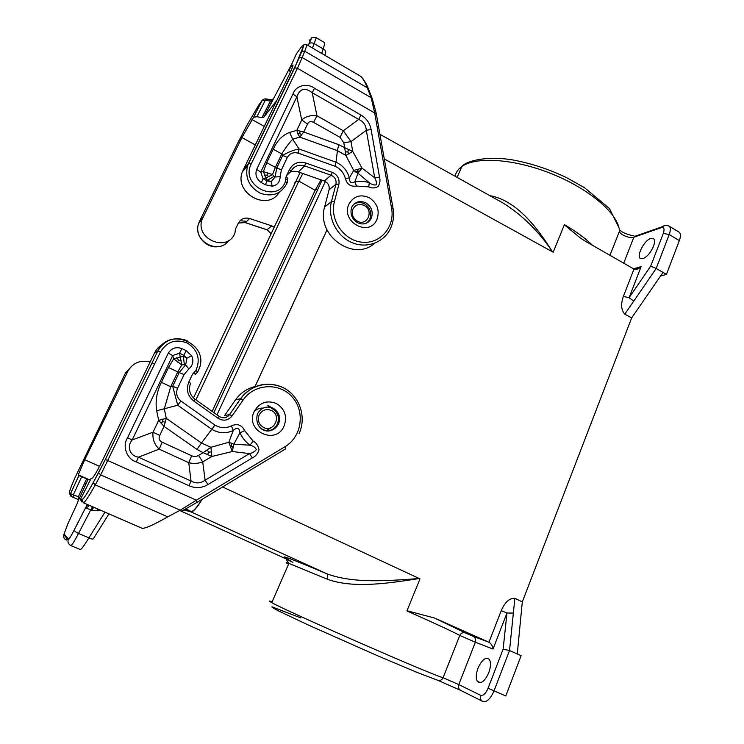 <?xml version="1.0" encoding="UTF-8"?>
<svg xmlns="http://www.w3.org/2000/svg" width="744" height="744" viewBox="0 0 744 744"><rect width="100%" height="100%" fill="white"/><g stroke="black" fill="none" stroke-linecap="round" stroke-linejoin="round"><path stroke-width="1.12" d="M489.887 195.681L490.566 195.784C516.587 200.806 537.047 227.115 552.485 251.844L553.341 251.807L564.417 224.642C576.023 231.393 585.398 238.303 592.54 245.353M633.59 268.835L641.142 266.575L640.277 267.44C637.943 269.337 635.85 269.877 633.99 269.058L585.761 241.474L580.46 238.052L564.352 224.79L553.341 251.807M379.924 134.292L503.279 203.168C522.567 215.323 538.963 231.551 552.485 251.844L384.295 158.956M660.542 276.033L666.447 274.406L656.189 268.445L669.2 234.555C670.865 229.887 670.679 226.994 668.651 225.888C663.099 224.66 664.615 226.102 661.574 226.985L664.82 225.534M666.447 274.406L679.337 240.582C680.983 235.913 680.769 233.012 678.705 231.886L669.209 226.223M624.783 314.173L633.804 301.041L629.071 297.73L623.36 296.419C620.691 304.175 621.166 310.09 624.783 314.173L631.665 317.883L663.034 272.425M650.749 238.443L653.074 238.396C654.869 239.447 654.999 242.107 653.465 246.394C650.647 252.728 647.131 256.829 642.909 258.68L640.658 258.661C635.785 256.913 644.09 240.284 650.749 238.443M641.142 266.575L629.071 297.73L650.684 266.166L656.189 268.445L633.804 301.041M288.523 564.24C285.203 562.427 285.333 562.139 288.904 563.385L327.044 579.102C353.428 589.016 390.144 582.998 419.235 578.525L419.802 579.353L406.922 610.926C436.254 623.993 453.868 632.168 459.792 635.45L443.089 677.71C441.824 680.183 439.909 681.002 437.342 680.156L416.77 672.288L376.752 655.408L308.472 625.09L279 611.149C273.615 608.378 271.29 606.946 272.016 606.844L300.864 617.939M503.121 649.196L488.083 688.237L505.771 695.956L521.126 655.687L509.528 650.516L503.121 649.196L506.98 612.991L501.224 610.666C504.897 602.175 509.445 598.064 514.857 598.316L513.351 613.093L506.98 612.991L493.012 649.038C492.612 645.857 491.254 643.597 488.948 642.258L434.561 618.031L406.996 610.75L419.802 579.353M514.857 598.316L522.307 601.896L517.266 653.967M631.665 317.883L522.307 601.896M254.894 386.945L327.016 229.905M478.029 668.093C482.019 659.528 485.786 656.654 489.32 659.463C491.031 662.411 490.845 666.847 488.752 672.781C484.679 681.457 480.903 684.341 477.406 681.42C475.723 678.389 475.928 673.943 478.029 668.093M292.894 562.362C283.213 557.572 286.319 559.19 288.904 563.385L271.793 602.64C285.901 610.945 432.45 675.189 443.089 677.71L458.778 684.582C457.988 687.27 458.685 689.223 460.862 690.46L482.391 701.266M202.145 499.298C196.797 507.966 193.068 512.17 190.966 511.9L183.889 509.938M181.331 511.221L291.639 561.422C274.713 552.634 286.403 556.735 326.7 573.726C353.353 583.891 389.884 580.636 419.235 578.525L222.577 486.957M190.966 511.9L326.7 573.726C327.909 574.656 328.02 576.451 327.044 579.102M212.142 411.423L315.177 190.278L298.846 181.099L195.914 399.891M321.027 179.89L315.177 190.278M325.361 181.517L216.969 414.845M302.836 173.529L298.865 181.071L295.266 181.899L294.596 183.331M273.932 227.162L271.718 225.86L249.668 218.541C244.627 217.257 240.851 218.792 238.322 223.144L235.43 229.198L234.965 232.835C228.083 253.034 194.398 239.261 202.201 219.173L241.884 137.547L255.22 144.903M376.185 113.2L372.288 98.71L371.182 97.734L367.248 87.773C364.839 81.105 362.105 76.967 359.054 75.358L306.565 44.547M372.093 98.217L368.364 88.759L367.248 87.773L304.742 51.215L302.231 57.558L371.182 97.734L374.688 113.014L376.222 113.386L393.065 208.46M287.519 179.425L287.658 178.393L286.133 176.616L285.724 179.146L287.528 179.546L287.128 182.773M272.248 186.214C277.326 185.172 279.958 182.001 280.144 176.719L275.085 176.988L271.142 181.731L272.248 186.214L265.413 184.772L261.339 182.568L263.06 178.672L260.726 172.106L256.671 169.4C254.904 174.756 256.457 179.146 261.339 182.568M298.26 153.162L335.033 166.228C340.315 168.674 343.747 172.748 345.346 178.439C347.002 184.382 350.712 186.921 356.478 186.047L354.907 181.741L357.966 173.222L362.021 168.125L353.698 170.478L357.966 173.222L369.312 182.726L368.708 186.865C371.572 188.381 374.697 188.297 378.082 186.623C379.97 183.47 380.454 180.281 379.524 177.053L374.725 177.825C376.204 180.383 376.706 182.726 376.241 184.828C374.297 185.358 371.991 184.661 369.312 182.726C364.514 181.173 359.715 180.839 354.907 181.741C351.242 183.722 349.392 182.447 349.354 177.937L353.698 170.478L345.886 155.496L352.73 151.413L344.667 147.628L345.886 155.496L337.441 150.651L336.009 162.192L299.107 149.032C293.815 149.879 288.356 151.999 282.729 155.394L287.333 157.421C289.797 153.329 293.443 151.906 298.26 153.162L299.107 149.032L292.671 139.24L289.63 132.423C282.664 134.999 277.187 140.588 273.197 149.181L281.781 153.934C285.575 147.721 289.202 142.82 292.671 139.24L299.832 137.101L303.738 131.995L296.81 130.33L297.916 133.994L299.832 137.101L337.441 150.651L338.725 144.662L303.738 131.995L307.505 124.062L301.748 119.951C305.728 116.417 310.797 115.022 316.963 115.766L313.577 122.379C310.871 120.919 308.844 121.477 307.505 124.062M274.108 176.309L275.085 176.988L276.787 167.865L275.364 167.4L272.509 174.589L263.432 171.566L265.757 178.123L272.509 174.589L274.108 176.309L267.347 180.271L271.142 181.731L267.115 180.885L263.06 178.672L265.757 178.123L267.347 180.271L265.413 184.772M360.924 115.013C366.513 118.324 369.908 123.16 371.107 129.53L366.308 130.284C365.936 125.113 363.388 121.486 358.664 119.403L360.924 115.013L314.507 88.266C307.105 82.64 295.573 85.634 292.95 93.986L296.856 96.813L301.748 119.951L296.81 130.33L289.63 132.423M273.197 149.181L266.733 162.666L263.432 171.566L260.726 172.106L296.856 96.813C299.86 88.527 304.984 87.16 312.229 92.712L314.507 88.266M351.001 141.611L343.347 130.777L339.98 137.342L343.802 142.755L351.001 141.611L366.308 130.284L374.725 177.825L362.021 168.125L352.73 151.413L351.001 141.611M264.241 175.054L266.91 175.156L269.077 176.802M266.91 175.156L267.719 173.268M297.916 133.994L299.776 133.409L301.636 134.794M349.122 153.924L347.681 151.906L348.676 149.637M347.681 151.906L345.281 151.841M359.975 170.99L357.65 171.046L357.52 169.716M335.033 166.228L336.009 162.192C342.9 165.4 347.346 170.646 349.354 177.937L345.346 178.439M299.776 133.409L300.046 131.232M357.65 171.046L355.669 172.05M357.092 202.814L354.274 203.94M298.316 171.938L304.622 165.893L305.858 163.038L332.326 172.385C337.562 174.821 339.748 178.839 338.883 184.428L334.382 201.857L331.461 201.633L324.635 206.906L329.062 189.841C329.704 185.74 328.095 182.801 324.245 181.015L298.316 171.938C294.178 170.646 290.541 171.315 287.389 173.966M324.635 206.906C315.837 235.309 353.679 262.316 374.632 243.279M279.139 192.408C267.645 211.761 233.914 193.282 242.321 171.883L288.821 75.479C291.983 68.857 293.35 65.333 292.904 64.914L292.969 64.951M292.634 66.737L291.648 66.17L289.509 69.025L290.16 72.642M291.648 66.17L292.904 64.914M273.215 98.71L272.137 99.966M270.974 101.035L272.983 99.119L263.692 117.338L262 117.589L270.435 101.045L272.174 99.873M272.369 99.873L270.435 101.045L265.32 100.245L266.733 99.036M271.848 99.835L266.612 99.017C264.548 98.682 263.051 99.166 262.121 100.487L262.539 99.956M256.913 116.734L265.32 100.245L262.121 100.487L253.583 117.227L256.913 116.734L262 117.589M241.884 137.547L253.583 117.227M263.692 117.338L276.638 100.645M316.395 37.804L324.3 42.473C324.933 42.678 324.551 44.817 323.166 48.899C325.388 50.22 326.16 51.68 325.472 53.28L324.849 55.279M74.819 478.076L74.884 477.927C70.773 487.311 68.978 492.407 69.508 493.216L70.475 493.681L71.536 496.583L73.637 497.522L73.451 494.555L81.71 476.737L88.071 479.406L78.873 499.391L78.38 496.722L78.566 499.698L73.637 497.522M154.566 364.151L152.092 362.793M150.13 362.021C140.365 359.65 132.944 362.737 127.866 371.284L84.714 459.736L78.297 474.867L89.15 479.657M187.153 340.631C174.524 336.214 164.74 339.664 157.812 350.973L105.35 459.467L196.351 500.201L180.206 510.217L181.675 511.137L197.179 502.302L196.351 500.201L285.045 446.679L285.64 448.846L197.244 502.256M83.328 502.73L142.113 528.305C145.266 528.575 153.813 524.762 167.753 516.848L95.26 484.874C88.629 496.927 84.639 502.87 83.291 502.721L82.063 499.354L80.612 499.094L81.97 502.033M163.392 343.84C159.393 346.062 156.37 349.224 154.333 353.326L102.728 459.95C97.111 471.315 93.53 477.443 91.977 478.355L91.242 478.197L80.817 498.62M282.357 387.271C265.868 380.872 251.956 384.657 240.619 398.635L235.448 399.919C240.842 392.432 247.994 387.847 256.885 386.155M266.622 430.683L271.355 427.493M235.448 399.919L224.604 415.524L229.561 414.575C226.632 418.016 223.191 418.649 219.238 416.445L194.891 399.156L193.803 401.053L218.206 418.37L219.238 416.463C223.321 418.733 226.781 418.109 229.598 414.566L240.619 398.635L243.167 399.956C254.346 383.467 279.493 382.239 292.271 397.073C305.412 411.562 301.832 436.784 285.045 446.679M194.854 373.181L193.393 373.823L194.165 372.307M254.197 411.478C244.469 430.971 276.136 445.907 284.162 425.856C287.435 416.184 284.766 408.698 276.163 403.415C266.696 399.937 259.377 402.625 254.197 411.478C256.531 409.219 259.275 408.084 262.465 408.084M181.889 348.564C176.096 346.546 171.557 348.08 168.274 353.168L172.71 355.539L179.509 353.233L181.889 348.564L186.205 350.657L191.608 355.688L187.004 358.283L185.609 364.904L188.827 368.922C193.003 365.23 193.933 360.821 191.608 355.688M180.894 401.025C176.821 397.547 175.705 393.316 177.537 388.331L172.692 386.21L177.723 405.248L180.894 401.025L214.923 425.103C220.27 428.163 225.767 428.432 231.412 425.894L233.291 430.469L228.836 442.271L210.887 447.284L203.196 452.687L211.928 456.472L210.887 447.284L201.475 443.015L196.928 449.367L203.196 452.687L198.602 455.384C196.332 456.695 194.007 456.816 191.636 455.756L188.744 462.684L159.179 449.144C154.361 444.521 152.315 438.867 153.041 432.18L159.737 435.445L164.033 426.396L166.275 418.351L158.677 420.351L164.033 426.396L196.928 449.367M214.923 425.103L201.475 443.015L166.275 418.351L164.312 408.772L170.711 386.731L161.411 382.304C156.761 391.679 155.189 401.165 156.677 410.762L177.723 405.248L211.966 429.418C218.978 433.417 226.083 433.771 233.291 430.469C237.169 426.954 239.373 427.744 239.912 432.831C242.274 437.807 245.622 441.936 249.965 445.2L233.811 444.205L239.912 432.831L244.655 430.637L253.174 441.127L249.965 445.2C253.341 446.009 255.452 447.46 256.327 449.543C254.922 451.571 252.662 452.919 249.528 453.598L252.29 457.923L207.883 484.595L205.112 480.178C200.62 483.479 195.923 483.758 191.031 481.024L189.088 485.748L136.347 461.931L138.44 457.188C129.837 455.849 126.461 446.605 132.19 439.955L127.577 437.751L168.274 353.168M188.827 368.922L184.056 374.613L179.23 372.502L185.609 364.904L184.345 364.718L183.359 356.153L187.004 358.283L183.815 355.325L183.359 356.153L173.65 358.878L181.759 364.839L179.509 353.233L183.815 355.325L186.205 350.657M161.411 382.304L168.516 367.48L177.77 371.926L181.759 364.839L184.345 364.718M162.304 419.114L162.834 421.532L161.16 423.336M162.834 421.532L165.159 422.276M177.425 362.086L178.467 360.115L181.238 360.738M178.467 360.115L176.867 357.538M191.636 455.756L162.183 442.206L159.179 449.144L138.44 457.188L191.031 481.024L188.744 462.684C193.393 463.865 198.053 463.605 202.712 461.922L205.112 480.178L249.528 453.598L232.286 451.524L228.836 442.271L233.811 444.205L232.286 451.524L211.928 456.472L202.712 461.922L198.602 455.384M211.445 451.85L208.748 452.203L207.185 450.008M208.748 452.203L207.539 454.696M233.16 447.925L231.626 445.935L230.407 446.874M231.626 445.935L231.31 443.089M78.297 474.867L78.343 475.472L81.71 476.737M108.922 513.871L93.4 538.684C92.972 539.4 91.475 539.13 88.889 537.865L78.501 533.439C75.832 532.202 74.391 531.086 74.177 530.072L85.076 508.71L88.555 506.273L87.69 504.627M87.439 504.525L85.076 508.71L87.457 504.534M89.401 505.381L88.555 506.273M90.35 479.936L88.071 479.406M78.883 475.593L70.475 493.681L78.38 496.722L86.63 478.829M78.836 497.001L78.771 499.624M78.566 499.698L77.162 503.586M74.186 530.007C70.987 536.173 69.071 539.214 68.439 539.112L68.16 539.837C68.95 539.474 70.959 536.219 74.177 530.072L85.114 508.673C85.951 508.264 87.783 508.626 90.619 509.752L91.456 510.124L93.279 507.064M77.05 503.855L67.806 523.962L63.807 534.731C63.268 537.159 64.086 538.935 66.272 540.07M70.931 545.585L80.185 549.5C81.161 549.723 84.063 545.845 88.889 537.865L104.969 512.151M100.505 510.207L97.51 510.775L97.073 508.71M270.528 427.837L266.092 430.729M268.658 430.767C272.723 429.995 275.652 427.707 277.438 423.903L278.647 423.755C280.851 416.993 278.944 411.785 272.946 408.121C266.399 405.703 261.284 407.526 257.61 413.58M366.485 223.181L371.312 218.15C369.796 221.303 367.35 223.209 363.965 223.87M326.997 229.859L254.839 386.973M185.73 508.924L191.124 511.444L184.475 509.621M191.124 511.444C193.17 511.714 196.779 507.706 201.959 499.41M609.959 255.313L619.473 231.226C618.989 214.709 590.829 189.729 552.922 174.291C515.053 158.77 476.002 156.184 461.829 166.535C466.46 160.434 490.51 154.817 518.363 161.067C534.685 164.545 550.765 170.069 566.603 177.658L584.561 187.73L609.438 208.543L619.148 228.157M455.096 176.263C455.858 172.431 458.109 169.186 461.829 166.535L457.104 177.388M553.173 252.216L552.485 251.844M317.437 190.101L315.726 189.125M679.337 240.582L669.2 234.555L663.313 233.393C664.745 228.975 664.048 227.078 661.23 227.673L633.86 237.224C629.926 238.852 619.306 234.425 619.473 231.226M650.684 266.166L663.313 233.393M623.705 263.181L633.86 237.224L637.831 235.29M661.23 227.673L661.574 226.985L634.204 236.555L633.869 235.746C630.931 235.643 620.617 232.602 619.231 229.05M633.99 269.058L623.36 296.419M419.997 578.879L419.235 578.525M488.948 642.258L501.224 610.666M488.083 688.237C485.72 693.585 483.237 695.947 480.633 695.315C479.815 698.132 480.54 700.188 482.8 701.471C486.743 702.476 490.482 698.942 494.035 690.888L509.528 650.516L513.351 613.093M493.012 649.038L475.351 642.23L458.778 684.582L480.633 695.315M460.49 690.274L438.049 680.407M434.561 618.031L465.512 632.995C462.945 632.195 461.038 633.014 459.792 635.45L475.351 642.23C476.123 639.589 475.435 637.636 473.296 636.39L465.512 632.995M272.164 601.784C268.565 600.538 268.445 600.827 271.793 602.64M488.92 642.239L473.296 636.39M181.071 511.1L179.704 510.486M270.946 233.514L267.115 229.794L245.408 222.623L238.396 223.005L245.408 222.623L249.668 218.541M245.343 222.67L266.984 229.822L271.718 225.86M246.534 221.554L245.483 221.21L245.269 222.577M228.929 240.312C218.81 255.657 191.775 240.656 198.695 223.302L199.411 221.573M239.987 220.763L245.483 221.21M251.165 164.08C239.893 185.619 277.624 204.33 285.454 181.378L287.044 182.987C281.52 193.756 272.676 197.207 260.512 193.347C249.147 187.079 244.823 177.872 247.538 165.726L294.689 67.871L297.423 68.271L302.231 57.558L299.181 57.948L248.468 163.485L251.165 164.08L297.423 68.271L374.688 113.014L391.595 208.422L393.083 208.58C394.227 215.453 393.427 221.945 390.674 228.064C384.276 242.46 366.671 249.119 351.624 242.46C336.521 235.978 327.286 217.369 331.461 201.633L335.963 184.224L329.062 189.841M285.454 181.378L285.724 179.146M299.107 58.06L301.711 51.606L304.742 51.215C306.5 46.742 307.039 44.482 306.361 44.426C304.612 44.091 303.784 44.305 303.877 45.059L294.689 67.871M256.671 169.4L292.95 93.986M371.107 129.53L379.524 177.053M356.478 186.047L368.708 186.865M287.333 157.421L281.399 169.892L280.144 176.719M349.01 204.033C353.753 196.007 360.542 193.914 369.359 197.765C377.394 203.261 379.914 210.468 376.938 219.387C369.601 237.801 340.092 221.805 349.01 204.033M334.382 201.857C329.508 219.796 343.868 240.61 362.021 242.2C380.156 244.264 395.101 226.911 391.595 208.422M305.858 163.038C298.586 161.03 293.136 163.178 289.518 169.483L286.133 176.616M266.733 162.666L275.364 167.4L281.781 153.934L282.729 155.394L276.787 167.865L281.399 169.892M312.229 92.712L358.664 119.403L343.347 130.777L316.963 115.766L312.229 92.712M338.725 144.662L344.667 147.628L343.802 142.755M313.577 122.379L339.98 137.342M351.921 206.841C355.353 201.596 360.04 200.294 365.983 202.926C371.591 206.748 373.386 211.789 371.368 218.038L371.321 218.141C365.006 230.361 347.764 221.573 351.54 207.65M364.3 205.502C359.389 203.372 355.623 204.544 352.991 209.008C351.308 214.002 352.721 218.02 357.232 221.08C367.052 226.883 374.39 210.589 364.3 205.502M338.883 184.428L335.963 184.224C336.604 180.039 334.967 177.035 331.052 175.212L324.245 181.015M243.204 169.716L248.45 163.513L247.538 165.726L242.321 171.883M301.636 51.717C304.315 44.807 304.008 43.552 300.706 47.932L296.419 53.763L289.509 69.025M291.574 64.458L263.729 117.292M300.706 47.932L301.143 47.346M253.509 117.32L262.046 100.561L258.782 105.006L247.045 125.141L237.596 143.341L199.439 221.507L202.954 217.35M321.724 53.447L323.166 48.899L314.387 43.738C312.043 42.547 310.239 42.575 308.983 43.84L308.211 45.514M308.899 43.961C310.806 39.618 310.964 38.446 309.383 40.464L311.038 38.809M251.891 119.486L264.194 126.359M308.23 45.524L311.578 38.139C311.224 37.349 312.787 37.209 316.284 37.739L312.48 48.016M286.607 175.621L291.034 171.269L289.518 169.483M332.326 172.385L331.052 175.212L304.622 165.893C298.577 164.238 294.038 166.024 291.034 171.269M69.508 493.216L70.55 496.071M99.519 466.349L84.714 459.736M195.923 370.493L194.286 372.233L195.244 374.548L197.69 371.944L195.923 370.493C200.675 359.268 197.932 350.182 187.683 343.217C176.151 338.585 167.084 341.468 160.499 351.856L100.682 474.895L180.206 510.217L167.753 516.848M132.562 365.323L125.559 372.865M127.866 371.284L125.569 372.837L74.884 477.927M243.167 399.956L232.1 415.924L229.598 414.566L240.665 398.626C250.682 384.22 271.142 380.063 285.687 389.056C300.334 397.873 306.389 417.961 299.088 433.64M232.1 415.924C228.157 420.574 223.516 421.383 218.206 418.37M194.193 398.626L219.238 416.463M194.286 372.233L192.491 374.279L188.799 382.081L190.669 383.346L190.176 384.536C188.53 390.368 190.101 395.241 194.891 399.165M188.799 382.081C185.907 389.577 187.581 395.901 193.803 401.053M197.737 371.87L199.225 368.578C209.473 343.747 168.916 326.086 157.83 350.963L160.499 351.856M80.538 500.21L80.612 499.094L81.914 499.736C83.244 499.615 87.011 493.914 93.214 482.624L105.35 459.467L98.627 472.645L100.682 474.895L95.26 484.874L93.233 482.568C87.039 493.858 83.319 499.447 82.063 499.354M98.645 472.589L93.233 482.568M154.333 353.326L157.812 350.973L105.36 459.467M271.765 408.335L267.877 405.657M274.61 427.893L275.317 426.507M184.056 374.613L177.537 388.331M244.655 430.637C241.735 424.852 237.317 423.271 231.412 425.894M252.29 457.923C255.508 456.463 257.75 453.738 259.042 449.757C258.159 445.526 256.206 442.652 253.174 441.127M207.883 484.595C201.782 488.157 195.514 488.548 189.088 485.748M136.347 461.931C126.731 459.104 122.016 446.149 127.577 437.751M179.23 372.502L172.692 386.21L170.711 386.731L177.77 371.926L179.23 372.502M168.516 367.48L173.65 358.878L172.71 355.539L132.19 439.955L153.041 432.18L158.677 420.351L156.677 410.762M162.183 442.206C159.225 440.755 158.407 438.504 159.737 435.445M261.628 428.777L263.181 429.669C269.877 432.05 275.01 430.134 278.572 423.903L278.582 423.903C270.658 437.481 253.685 430.209 257.34 414.185M271.346 410.465C266.073 408.54 262.009 410.037 259.144 414.957C257.303 420.369 258.791 424.545 263.627 427.484C274.155 432.971 282.171 415.171 271.346 410.465M85.96 483.991L84.537 483.368M68.439 539.112L64.068 534.053M87.931 479.713L86.509 479.08M92.442 506.701L78.501 533.439C74.223 541.679 71.647 545.715 70.792 545.529C68.457 544.32 67.583 542.423 68.16 539.837L63.807 534.731L63.603 536.192M91.986 510.328L93.716 507.25M66.579 537.977L66.263 539.223M97.51 510.775L91.456 510.124M640.277 267.44L634.325 269.216M322.031 180.243L213.863 412.641M193.459 397.975L300.074 172.562M267.04 229.84L270.9 233.616M202.201 219.173L198.695 223.302C193.961 235.253 206.627 249.463 219.08 246.459M369.833 219.024C371.981 212.765 370.261 207.734 364.681 203.93C361.026 202.061 357.483 202.108 354.051 204.079M360.747 76.474C361.379 76.288 366.718 83.495 368.159 88.257M69.304 493.895L70.522 493.681L78.929 475.602M272.239 408.251L267.887 405.164M88.043 479.406L78.883 499.373M97.139 510.83L97.427 510.319M480.596 682.657L477.406 681.42M271.895 408.419C277.875 412.055 279.716 417.217 277.438 423.903"/></g></svg>
